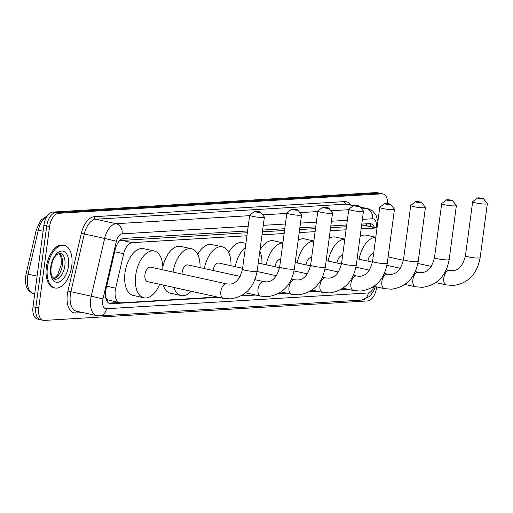 <?xml version="1.0" encoding="UTF-8"?>
<svg xmlns="http://www.w3.org/2000/svg" width="513" height="513" viewBox="0 0 513 513"><rect width="100%" height="100%" fill="white"/><g stroke="black" fill="none" stroke-linecap="round" stroke-linejoin="round"><path stroke-width="0.77" d="M246.939 235.756L132.29 242.662A13.075 7.118 102.4 0 0 123.678 253.717L115.675 288.197A13.075 7.118 102.4 0 0 115.265 290.435A13.075 7.118 102.4 0 0 119.753 302.76A13.075 7.118 102.4 0 0 120.85 302.85L217.403 297.027M105.915 298.56A4.361 2.373 102.4 0 0 107.506 299.797L107.634 299.791A13.075 7.118 -77.6 0 1 105.665 297.425M247.343 232.716L120.337 240.546A13.075 10.837 86.6 0 0 120.375 239.975M366.648 223.79A13.075 10.837 86.6 0 1 366.596 225.707L361.537 225.835M346.467 226.746L330.571 227.701M315.501 228.612L299.611 229.567M284.542 230.478L262.412 231.812M366.596 225.714L377.01 228.003A13.075 7.118 102.4 0 0 376.138 227.971L361.133 228.875M107.634 299.791L119.753 302.76M346.063 229.779L330.167 230.741M315.097 231.645L299.207 232.607M284.138 233.511L262.008 234.845M371.707 287.729A13.075 7.118 102.4 0 0 374.637 286.485M241.617 295.571L254.595 294.789M278.815 293.327L285.561 292.923M309.775 291.467L316.521 291.057M340.741 289.601L347.487 289.191M247.58 230.959L123.832 238.417A13.075 7.118 102.4 0 0 115.22 249.472L106.011 289.127A13.075 7.118 102.4 0 0 105.607 291.365A13.075 7.118 102.4 0 0 110.096 303.69A13.075 7.118 102.4 0 0 111.193 303.773L218.641 297.303M376.689 286.94L376.593 287.652A13.075 7.118 -77.6 0 1 367.577 300.945L44.31 320.42A13.075 7.118 -77.6 0 1 43.214 320.336A13.075 7.118 -77.6 0 1 38.725 308.005L49.581 226.605A13.075 7.118 -77.6 0 1 58.604 213.312L381.864 193.837A13.075 7.118 -77.6 0 1 382.961 193.92A13.075 7.118 -77.6 0 1 387.648 203.623M41.457 319.791A13.075 7.118 -77.6 0 1 40.36 319.708L37.5 319.08A13.075 7.118 -77.6 0 1 33.012 306.748L43.874 225.348L46.728 225.976A13.075 7.118 -77.6 0 1 55.744 212.683L379.011 193.209A13.075 7.118 -77.6 0 1 380.107 193.292A13.075 7.118 -77.6 0 0 379.011 193.209L55.744 212.683A13.075 7.118 -77.6 0 0 46.728 225.976L35.865 307.377L46.728 225.976L49.581 226.605M40.36 319.708A13.075 7.118 -77.6 0 1 35.865 307.377A13.075 7.118 -77.6 0 0 40.36 319.708L43.214 320.336M240.898 295.963L255.833 295.058M278.097 293.718L286.799 293.199M309.057 291.852L317.759 291.333M340.023 289.986L348.725 289.467M374.394 227.426A13.075 7.118 102.4 0 0 370.675 223.694A13.075 7.118 102.4 0 0 369.578 223.61L361.774 224.085M346.698 224.989L330.808 225.944M315.739 226.855L299.842 227.81M284.773 228.721L262.65 230.055M118.67 302.523L108.75 303.119M369.161 223.636A13.075 7.118 -77.6 0 1 371.534 226.797M43.874 225.348A13.075 7.118 -77.6 0 1 52.89 212.055L376.157 192.58A13.075 7.118 -77.6 0 1 377.254 192.664L382.961 193.92M71.756 265.946A21.79 11.87 -77.6 0 1 54.897 287.96A21.79 11.87 -77.6 0 1 47.414 267.408A21.79 11.87 -77.6 0 1 64.272 245.394A21.79 11.87 -77.6 0 1 71.756 265.946M54.897 287.96L53.827 287.722A21.79 11.87 -77.6 0 1 46.343 267.177A21.79 11.87 -77.6 0 1 63.202 245.163L64.272 245.394M260.104 212.408A3.052 0.391 7.6 0 0 260.61 212.209A3.052 0.391 7.6 0 0 258.328 211.568A3.052 0.391 7.6 0 0 255.102 211.305A3.052 0.391 7.6 0 0 254.608 211.407A3.052 0.391 7.6 0 0 256.5 212.081A3.052 0.391 7.6 0 0 260.104 212.408M260.61 212.209L264.33 216.993A7.406 0.949 -172.4 0 1 264.375 217.121A7.406 0.949 -172.4 0 1 263.098 217.48A7.406 0.949 -172.4 0 1 254.807 216.762A7.406 0.949 -172.4 0 1 249.69 215.165A7.406 0.949 -172.4 0 1 249.767 215.05L254.608 211.407M223.386 298.348A7.406 4.033 102.4 0 1 220.84 291.365A7.406 4.033 102.4 0 1 225.951 283.83A7.406 4.033 102.4 0 1 226.573 283.875L150.687 267.164A7.406 4.033 102.4 0 0 144.955 274.647A7.406 4.033 102.4 0 0 147.5 281.637L223.386 298.348L230.427 298.906C245.24 296.758 254.153 287.492 257.173 271.101L264.375 217.121M159.626 284.305A23.97 13.056 -77.6 0 1 143.935 297.809A23.97 13.056 -77.6 0 1 135.701 275.205A23.97 13.056 -77.6 0 1 154.246 250.992A23.97 13.056 -77.6 0 1 162.813 269.832M143.935 297.809L133.226 295.45A23.97 13.056 -77.6 0 1 124.992 272.845A23.97 13.056 -77.6 0 1 143.537 248.632L154.246 250.992M297.296 210.17A3.052 0.391 7.6 0 0 297.803 209.964A3.052 0.391 7.6 0 0 295.526 209.33A3.052 0.391 7.6 0 0 292.301 209.067A3.052 0.391 7.6 0 0 291.807 209.169A3.052 0.391 7.6 0 0 293.699 209.843A3.052 0.391 7.6 0 0 297.296 210.17M297.803 209.964L301.522 214.748A7.406 0.949 -172.4 0 1 301.567 214.883A7.406 0.949 -172.4 0 1 300.297 215.236A7.406 0.949 -172.4 0 1 292 214.524A7.406 0.949 -172.4 0 1 286.882 212.921A7.406 0.949 -172.4 0 1 286.959 212.805L291.807 209.169M240.18 276.443L187.88 264.926A7.406 4.033 102.4 0 0 182.147 272.409A7.406 4.033 102.4 0 0 182.038 274.07M191.157 291.249A23.97 13.056 -77.6 0 1 181.134 295.571A23.97 13.056 -77.6 0 1 173.843 287.44M181.134 295.571L170.425 293.212A23.97 13.056 -77.6 0 1 163.134 285.081M173.028 272.082A23.97 13.056 -77.6 0 1 191.445 248.747A23.97 13.056 -77.6 0 1 200.006 267.594M162.826 267.01A23.97 13.056 -77.6 0 1 180.736 246.394L191.445 248.747M328.262 208.304A3.052 0.391 7.6 0 0 328.769 208.098A3.052 0.391 7.6 0 0 326.486 207.464A3.052 0.391 7.6 0 0 323.261 207.201A3.052 0.391 7.6 0 0 322.767 207.303A3.052 0.391 7.6 0 0 324.658 207.977A3.052 0.391 7.6 0 0 328.262 208.304M328.769 208.098L332.488 212.889A7.406 0.949 -172.4 0 1 332.533 213.017A7.406 0.949 -172.4 0 1 331.257 213.37A7.406 0.949 -172.4 0 1 322.966 212.658A7.406 0.949 -172.4 0 1 317.848 211.055A7.406 0.949 -172.4 0 1 317.925 210.939L322.767 207.303M242.598 268.286L218.846 263.06A7.406 4.033 102.4 0 0 213.119 270.479M204.283 268.536A23.97 13.056 -77.6 0 1 222.405 246.881A23.97 13.056 -77.6 0 1 230.972 265.728M197.736 254.41A23.97 13.056 -77.6 0 1 211.696 244.528L222.405 246.881M359.222 206.438A3.052 0.391 7.6 0 0 359.728 206.239A3.052 0.391 7.6 0 0 357.452 205.598A3.052 0.391 7.6 0 0 354.226 205.335A3.052 0.391 7.6 0 0 353.733 205.437A3.052 0.391 7.6 0 0 355.624 206.111A3.052 0.391 7.6 0 0 359.222 206.438M359.728 206.239L363.454 211.023A7.406 0.949 -172.4 0 1 363.499 211.151A7.406 0.949 -172.4 0 1 362.223 211.503A7.406 0.949 -172.4 0 1 353.925 210.792A7.406 0.949 -172.4 0 1 348.808 209.189A7.406 0.949 -172.4 0 1 348.885 209.08L353.733 205.437M235.249 266.67A23.97 13.056 -77.6 0 1 245.381 247.433M259.847 251.069A23.97 13.056 -77.6 0 1 261.931 263.862M228.695 252.543A23.97 13.056 -77.6 0 1 242.662 242.662L245.919 243.38M390.188 204.572A3.052 0.391 7.6 0 0 390.694 204.373A3.052 0.391 7.6 0 0 388.418 203.732A3.052 0.391 7.6 0 0 385.186 203.469A3.052 0.391 7.6 0 0 384.699 203.571A3.052 0.391 7.6 0 0 386.584 204.245A3.052 0.391 7.6 0 0 390.188 204.572M390.694 204.373L394.414 209.157A7.406 0.949 -172.4 0 1 394.459 209.285A7.406 0.949 -172.4 0 1 393.182 209.644A7.406 0.949 -172.4 0 1 384.891 208.926A7.406 0.949 -172.4 0 1 379.774 207.323A7.406 0.949 -172.4 0 1 379.851 207.214L384.699 203.571M280.694 259.309A7.406 4.033 102.4 0 0 275.045 266.754M266.209 264.804A23.97 13.056 -77.6 0 1 282.868 242.989M259.969 250.126A23.97 13.056 -77.6 0 1 273.621 240.796L282.894 242.835M421.147 202.706A3.052 0.391 7.6 0 0 421.654 202.507A3.052 0.391 7.6 0 0 419.377 201.865A3.052 0.391 7.6 0 0 416.152 201.603A3.052 0.391 7.6 0 0 415.658 201.705A3.052 0.391 7.6 0 0 417.55 202.379A3.052 0.391 7.6 0 0 421.147 202.706M421.654 202.507L425.38 207.29A7.406 0.949 -172.4 0 1 425.424 207.419A7.406 0.949 -172.4 0 1 424.148 207.778A7.406 0.949 -172.4 0 1 415.857 207.06A7.406 0.949 -172.4 0 1 410.733 205.456A7.406 0.949 -172.4 0 1 410.81 205.347L415.658 201.705M311.654 257.449A7.406 4.033 102.4 0 0 306.011 264.888M297.174 262.938A23.97 13.056 -77.6 0 1 313.834 241.123M298.188 240.238A23.97 13.056 -77.6 0 1 304.587 238.93L313.853 240.969M452.113 200.839A3.052 0.391 7.6 0 0 452.62 200.641A3.052 0.391 7.6 0 0 450.343 199.999A3.052 0.391 7.6 0 0 447.118 199.737A3.052 0.391 7.6 0 0 446.624 199.839A3.052 0.391 7.6 0 0 448.516 200.512A3.052 0.391 7.6 0 0 452.113 200.839M452.62 200.641L456.339 205.424A7.406 0.949 -172.4 0 1 456.384 205.553A7.406 0.949 -172.4 0 1 455.108 205.912A7.406 0.949 -172.4 0 1 446.817 205.194A7.406 0.949 -172.4 0 1 441.699 203.597A7.406 0.949 -172.4 0 1 441.776 203.481L446.624 199.839M342.62 255.583A7.406 4.033 102.4 0 0 336.97 263.022M328.134 261.072A23.97 13.056 -77.6 0 1 344.8 239.257M329.154 238.372A23.97 13.056 -77.6 0 1 335.547 237.064L344.819 239.103M483.079 198.973A3.052 0.391 7.6 0 0 483.586 198.775A3.052 0.391 7.6 0 0 481.303 198.133A3.052 0.391 7.6 0 0 478.078 197.877A3.052 0.391 7.6 0 0 477.584 197.973A3.052 0.391 7.6 0 0 479.475 198.646A3.052 0.391 7.6 0 0 483.079 198.973M483.586 198.775L487.305 203.558A7.406 0.949 -172.4 0 1 487.35 203.687A7.406 0.949 -172.4 0 1 486.074 204.046A7.406 0.949 -172.4 0 1 477.783 203.328A7.406 0.949 -172.4 0 1 472.665 201.731A7.406 0.949 -172.4 0 1 472.742 201.615L477.584 197.973M373.579 253.717A7.406 4.033 102.4 0 0 367.936 261.155M359.1 259.206A23.97 13.056 -77.6 0 1 375.76 237.391M360.113 236.506A23.97 13.056 -77.6 0 1 366.513 235.198L375.779 237.237M106.691 286.216L115.675 288.197M107.506 299.797A13.075 10.837 86.6 0 1 107.179 301.509M114.694 251.736L123.678 253.717M121.555 240.296L132.29 242.662M365.403 225.605L376.138 227.971M109.064 303.305L111.193 303.773M248.209 226.252L122.12 233.845A8.715 4.745 102.4 0 0 116.38 241.213L102.972 298.97A8.715 4.745 102.4 0 0 102.696 300.464A8.715 4.745 102.4 0 0 106.422 308.736L368.347 292.955A8.715 4.745 102.4 0 0 373.644 287.12M96.681 315.623A17.436 9.497 -77.6 0 1 90.692 299.182A17.436 9.497 -77.6 0 1 91.237 296.2L70.89 291.717A17.436 9.497 102.4 0 0 70.345 294.706A17.436 9.497 102.4 0 0 76.334 311.141L96.681 315.623L99.811 315.867A8.715 7.227 -93.4 0 0 106.422 308.736M82.837 312.571L75.725 313.001A2.18 1.808 86.6 0 1 77.008 311.288M75.725 313.001A19.609 10.683 -77.6 0 1 67.344 294.385A19.609 10.683 -77.6 0 1 67.953 291.025L81.368 233.268A19.609 10.683 -77.6 0 1 94.283 216.691L344.698 201.603A19.609 10.683 -77.6 0 1 350.655 204.911M58.604 213.312L52.89 212.055M38.725 308.005L33.012 306.748M381.864 193.837L376.157 192.58M102.972 298.97L91.237 296.2L104.646 238.442L84.299 233.96L70.89 291.717L67.953 291.025M116.38 241.213L104.646 238.442A17.436 9.497 -77.6 0 1 116.124 223.706L95.777 219.224A17.436 9.497 102.4 0 0 84.299 233.96L81.368 233.268M361.806 208.906L366.545 208.618L360.556 207.297M353.361 205.713L346.198 204.136L95.777 219.224A2.18 1.808 86.6 0 1 94.283 216.691M376.311 227.849L376.388 225.553A8.715 4.745 102.4 0 0 372.541 218.756A8.715 7.227 -93.4 0 0 366.545 208.618A17.436 9.497 -77.6 0 1 368.007 208.727L360.357 207.047M353.579 205.553L347.66 204.251A17.436 9.497 102.4 0 0 346.198 204.136A2.18 1.808 86.6 0 1 344.698 201.603M122.12 233.845A8.715 7.227 -93.4 0 0 116.124 223.706L249.619 215.665M262.682 214.876L286.818 213.421M299.881 212.632L317.778 211.555M330.84 210.766L348.744 209.689M372.541 218.756L362.402 219.372M347.327 220.276L331.436 221.238M316.367 222.142L300.471 223.097M285.401 224.008L263.278 225.342M377.408 225.06A8.715 2.353 -178.1 0 1 376.388 225.553M375.279 286.626L373.958 290.396L369.892 296.322L361.729 300.086A8.715 7.227 -93.4 0 0 368.347 292.955M47.202 216.159A17.436 9.497 102.4 0 0 38.289 230.177L28.08 274.141A17.436 9.497 102.4 0 0 27.535 277.129A17.436 9.497 102.4 0 0 33.525 293.564L34.737 293.834M33.525 293.564C27.317 291.358 24.688 285.638 25.65 276.404L26.131 273.756L37.096 276.129M43.086 231.235L36.34 229.792L40.636 220.372L47.638 215.55M64.862 265.76A13.287 7.233 -77.6 0 1 54.59 279.181L52.127 276.667C51.031 274.352 50.704 271.159 51.159 267.087C52.397 260.751 54.34 256.558 56.981 254.506L60.303 253.23A13.287 7.233 -77.6 0 1 64.862 265.76M68.466 266.144A15.897 8.657 -77.6 0 1 57.501 282.304A15.897 8.657 -77.6 0 1 50.704 267.215A15.897 8.657 -77.6 0 1 61.669 251.049A15.897 8.657 -77.6 0 1 68.466 266.144M59.175 253.268A13.287 7.233 -77.6 0 1 62.362 265.208A13.287 7.233 -77.6 0 1 53.583 278.674M226.573 283.875L229.535 284.112C235.743 283.888 240.058 278.899 242.482 269.145A7.406 0.949 7.6 0 0 247.606 270.749A7.406 0.949 7.6 0 0 255.897 271.46A7.406 0.949 7.6 0 0 257.173 271.101M254.967 279.694L263.772 281.637A7.406 4.033 102.4 0 0 263.15 281.586A7.406 4.033 102.4 0 0 258.039 289.12A7.406 4.033 102.4 0 0 260.585 296.11L267.626 296.661C282.432 294.52 291.352 285.254 294.366 268.863L301.567 214.883M263.772 281.637L266.734 281.874C272.935 281.643 277.251 276.654 279.681 266.901A7.406 0.949 7.6 0 0 284.798 268.504A7.406 0.949 7.6 0 0 293.09 269.216A7.406 0.949 7.6 0 0 294.366 268.863M291.487 279.053L294.731 279.771A7.406 4.033 102.4 0 0 294.109 279.72A7.406 4.033 102.4 0 0 288.999 287.254A7.406 4.033 102.4 0 0 291.544 294.244L298.585 294.795C313.398 292.654 322.311 283.388 325.332 266.997L332.533 213.017M294.731 279.771L297.694 280.008C303.901 279.777 308.217 274.788 310.641 265.035A7.406 0.949 7.6 0 0 315.764 266.638A7.406 0.949 7.6 0 0 324.056 267.356A7.406 0.949 7.6 0 0 325.332 266.997M322.453 277.193L325.697 277.905A7.406 4.033 102.4 0 0 325.075 277.86A7.406 4.033 102.4 0 0 319.965 285.388A7.406 4.033 102.4 0 0 322.51 292.378L329.551 292.936C344.364 290.788 353.277 281.522 356.291 265.131L363.499 211.151M325.697 277.905L328.66 278.142C334.861 277.918 339.176 272.922 341.607 263.169A7.406 0.949 7.6 0 0 346.724 264.772A7.406 0.949 7.6 0 0 355.022 265.49A7.406 0.949 7.6 0 0 356.291 265.131M353.412 275.327L356.657 276.039A7.406 4.033 102.4 0 0 356.035 275.994A7.406 4.033 102.4 0 0 350.93 283.522A7.406 4.033 102.4 0 0 353.47 290.512L360.517 291.07C375.324 288.922 384.237 279.656 387.257 263.265L394.459 209.285M356.657 276.039L359.626 276.276C365.827 276.052 370.142 271.056 372.573 261.309A7.406 0.949 7.6 0 0 377.69 262.906A7.406 0.949 7.6 0 0 385.981 263.624A7.406 0.949 7.6 0 0 387.257 263.265M384.378 273.461L387.623 274.173A7.406 4.033 102.4 0 0 387.001 274.128A7.406 4.033 102.4 0 0 381.89 281.656A7.406 4.033 102.4 0 0 384.436 288.646L391.477 289.204C406.29 287.056 415.203 277.789 418.223 261.399L425.424 207.419M387.623 274.173L390.585 274.41C396.793 274.186 401.108 269.197 403.532 259.443A7.406 0.949 7.6 0 0 408.649 261.04A7.406 0.949 7.6 0 0 416.947 261.758A7.406 0.949 7.6 0 0 418.223 261.399M415.338 271.595L418.589 272.307A7.406 4.033 102.4 0 0 417.967 272.262A7.406 4.033 102.4 0 0 412.856 279.79A7.406 4.033 102.4 0 0 415.402 286.78L422.443 287.338C437.249 285.19 446.169 275.923 449.183 259.533L456.384 205.553M418.589 272.307L421.551 272.544C427.752 272.32 432.068 267.331 434.498 257.577A7.406 0.949 7.6 0 0 439.615 259.174A7.406 0.949 7.6 0 0 447.907 259.892A7.406 0.949 7.6 0 0 449.183 259.533M446.304 269.729L449.548 270.441A7.406 4.033 102.4 0 0 448.926 270.396A7.406 4.033 102.4 0 0 443.816 277.931A7.406 4.033 102.4 0 0 446.361 284.914L453.402 285.472C468.215 283.323 477.128 274.057 480.149 257.667L487.35 203.687M449.548 270.441L452.511 270.678C458.718 270.454 463.034 265.465 465.458 255.711A7.406 0.949 7.6 0 0 470.581 257.314A7.406 0.949 7.6 0 0 478.873 258.026A7.406 0.949 7.6 0 0 480.149 257.667M370.809 226.637L370.713 225.22M377.882 221.488L375.958 214.909L372.585 210.888L368.007 208.727M99.811 315.867L361.729 300.086M26.131 273.756L36.34 229.792M53.416 278.54L55.378 277.386L57.642 274.782L61.233 264.772L61.22 258.501L60.297 255.262L58.969 253.326M242.482 269.145L249.69 215.165M245.631 292.814L260.585 296.11M279.681 266.901L286.882 212.921M281.041 291.929L291.544 294.244M310.641 265.035L317.848 211.055M257.122 271.486L276.443 275.744M312 290.063L322.51 292.378M341.607 263.169L348.808 209.189M258.244 263.054L279.553 267.741M294.032 270.935L307.409 273.878M342.966 288.197L353.47 290.512M372.573 261.309L379.774 207.323M295.212 262.509L310.512 265.875M324.998 269.069L338.368 272.012M373.932 286.331L384.436 288.646M403.532 259.443L410.733 205.456M326.178 260.642L341.478 264.009M355.958 267.202L369.334 270.146M404.892 284.465L415.402 286.78M434.498 257.577L441.699 203.597M357.144 258.776L372.444 262.149M386.924 265.336L400.3 268.28M435.858 282.599L446.361 284.914M465.458 255.711L472.665 201.731M388.104 256.91L403.404 260.283M417.883 263.47L431.26 266.414"/></g></svg>
